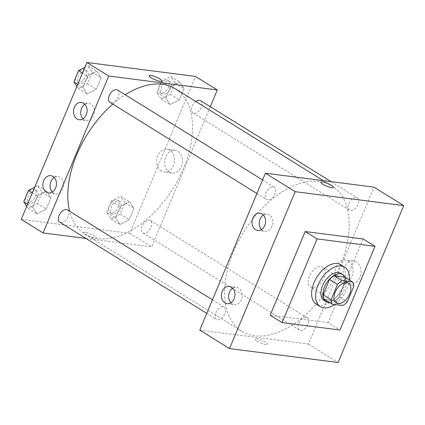 <?xml version="1.0" encoding="UTF-8"?>
<svg xmlns="http://www.w3.org/2000/svg" width="425" height="425" viewBox="0 0 425 425"><rect width="100%" height="100%" fill="white"/><g stroke="black" fill="none" stroke-linecap="round" stroke-linejoin="round"><path stroke-width="0.32" stroke-dasharray="2.12 1.59" d="M312.263 287.555A11.597 6.88 -58.2 0 1 310.526 286.949A11.597 6.88 -58.2 0 1 310.792 273.466A11.597 6.88 -58.2 0 1 322.75 267.24A11.597 6.88 -58.2 0 1 323.239 279.39A11.597 6.88 -58.2 0 1 312.263 287.555M324.254 299.253L334.879 300.618L342.81 305.538M344.723 277.079A15.576 9.238 -58.2 0 1 345.844 281.536L353.775 286.461M334.879 300.618A15.576 9.238 -58.2 0 0 339.421 296.884L345.844 281.536M329.657 302.6A15.948 9.462 121.8 0 0 342.529 293.154A15.948 9.462 121.8 0 0 345.27 277.419M340.914 273.387A15.948 9.462 -58.2 0 1 341.583 290.094A15.948 9.462 -58.2 0 1 326.49 301.32A15.948 9.462 -58.2 0 1 324.1 300.486M339.421 296.884L347.358 301.803M349.313 279.926A23.194 13.759 -58.2 0 1 334.634 304.486M340.765 264.764A23.194 13.759 -58.2 0 1 341.737 289.069A23.194 13.759 -58.2 0 1 319.786 305.394A23.194 13.759 -58.2 0 1 316.312 304.188M363.099 238.967L328.089 322.649L339.995 330.034M328.089 322.649L270.178 315.217M298.77 323.319A7.246 4.298 -58.2 0 1 307.11 317.741A7.246 4.298 -58.2 0 1 306.946 326.166A7.246 4.298 -58.2 0 1 299.471 330.06A7.246 4.298 -58.2 0 1 298.77 323.319M215.804 312.672A7.246 4.298 -58.2 0 1 224.15 307.094A7.246 4.298 -58.2 0 1 223.986 315.52A7.246 4.298 -58.2 0 1 216.511 319.414A7.246 4.298 -58.2 0 1 215.804 312.672M199.771 330.124L308.359 344.059L373.995 187.149M267.739 199.915A7.246 4.298 -58.2 0 1 266.656 199.538A7.246 4.298 -58.2 0 1 266.82 191.107A7.246 4.298 -58.2 0 1 274.295 187.218A7.246 4.298 -58.2 0 1 274.603 194.809A7.246 4.298 -58.2 0 1 267.739 199.915M348.914 203.442A7.246 4.298 -58.2 0 1 357.26 197.864A7.246 4.298 -58.2 0 1 357.09 206.29A7.246 4.298 -58.2 0 1 349.616 210.184A7.246 4.298 -58.2 0 1 348.914 203.442M254.612 335.787A85.531 50.74 -58.2 0 1 241.798 331.325A85.531 50.74 -58.2 0 1 243.764 231.891A85.531 50.74 -58.2 0 1 331.967 185.953A85.531 50.74 -58.2 0 1 335.564 275.586A85.531 50.74 -58.2 0 1 254.612 335.787M261.502 229.553A8.697 6.758 -82.7 0 0 264.945 231.381A8.697 6.758 -82.7 0 0 272.76 223.614A8.697 6.758 -82.7 0 0 267.16 214.126A8.697 6.758 -82.7 0 0 263.367 215.029M230.871 302.775A8.697 6.758 -82.7 0 0 234.313 304.608A8.697 6.758 -82.7 0 0 242.128 296.836A8.697 6.758 -82.7 0 0 236.528 287.353A8.697 6.758 -82.7 0 0 232.735 288.251M356.416 262.028A11.47 8.914 -82.7 0 0 353.547 260.998A11.47 8.914 -82.7 0 0 343.246 271.24A11.47 8.914 -82.7 0 0 350.63 283.746A11.47 8.914 -82.7 0 0 360.554 275.416A11.47 8.914 -82.7 0 0 356.416 262.028M308.359 344.059L338.114 362.514M257.205 341.153A6.885 1.445 22.7 0 0 263.819 344.08A6.885 1.445 22.7 0 0 267.856 344.362A6.885 1.445 22.7 0 0 262.06 340.372A6.885 1.445 22.7 0 0 255.149 339.049A6.885 1.445 22.7 0 0 257.205 341.153A6.885 1.445 -157.3 0 1 255.149 339.044A6.885 1.445 -157.3 0 1 262.06 340.367A6.885 1.445 -157.3 0 1 267.856 344.362A6.885 1.445 -157.3 0 1 263.819 344.08A6.885 1.445 -157.3 0 1 257.205 341.153M348.41 261.003A11.47 8.914 97.3 0 1 352.548 274.391A11.47 8.914 97.3 0 1 342.619 282.721A11.47 8.914 97.3 0 1 335.24 270.21A11.47 8.914 97.3 0 1 345.541 259.967A11.47 8.914 97.3 0 1 348.41 261.003M320.785 182.139L320.785 182.139A6.885 1.445 22.7 0 0 326.581 186.134A6.885 1.445 22.7 0 0 333.492 187.457L333.492 187.457M175.265 88.756A85.531 50.74 -58.2 0 1 178.861 178.388A85.531 50.74 -58.2 0 1 97.909 238.59A85.531 50.74 -58.2 0 1 85.096 234.127A85.531 50.74 -58.2 0 1 69.636 211.257M112.806 104.109A85.531 50.74 -58.2 0 1 125.263 94.775M142.067 226.121A7.246 4.298 121.8 0 0 142.768 232.863A7.246 4.298 121.8 0 0 150.243 228.969A7.246 4.298 121.8 0 0 150.413 220.543A7.246 4.298 121.8 0 0 149.324 220.166A7.246 4.298 121.8 0 0 142.067 226.121M117.598 90.02A7.246 4.298 -58.2 0 1 117.9 97.612A7.246 4.298 -58.2 0 1 111.042 102.717A7.246 4.298 -58.2 0 1 109.953 102.34M67.447 209.897A7.246 4.298 -58.2 0 1 67.756 217.494A7.246 4.298 -58.2 0 1 60.892 222.594A7.246 4.298 -58.2 0 1 59.808 222.217M200.558 100.667A7.246 4.298 -58.2 0 1 200.86 108.263A7.246 4.298 -58.2 0 1 194.002 113.363A7.246 4.298 -58.2 0 1 192.918 112.986A7.246 4.298 -58.2 0 1 192.212 106.245A7.246 4.298 -58.2 0 1 195.829 101.511M85.946 238.43L151.661 246.861L210.29 106.702M129.508 201.843L133.928 208.377L129.189 219.704L120.036 224.496L115.616 217.961L120.355 206.635L129.508 201.843L120.355 206.635L115.616 217.961L120.036 224.496L129.189 219.704L133.928 208.377L129.508 201.843L120.583 196.308L111.424 201.099L106.691 212.426L111.106 218.955L120.264 214.168L125.003 202.842L120.583 196.308M179.653 81.967L184.073 88.501L179.334 99.822L170.181 104.614L165.761 98.085L170.499 86.758L179.653 81.967L170.499 86.758L165.761 98.085L170.181 104.614L179.334 99.822L184.073 88.501L179.653 81.967L170.728 76.431L161.574 81.223L156.836 92.544L161.256 99.078L170.409 94.286L175.148 82.965L170.728 76.431M96.693 71.32L101.113 77.855L96.374 89.176L87.221 93.968L82.801 87.433L87.534 76.112L96.693 71.32L87.534 76.112L82.801 87.433L87.221 93.968L96.374 89.176L101.113 77.855L96.693 71.32L87.768 65.785L84.873 67.299M21.25 219.396L129.838 233.33L195.479 76.42M37.071 213.844L32.656 207.315L37.389 195.989L46.548 191.197L50.963 197.731L46.229 209.058L37.071 213.844L46.229 209.058L50.963 197.731L46.548 191.197L37.389 195.989L32.656 207.315L37.071 213.844L28.146 208.308L37.299 203.517L42.038 192.196L37.618 185.661L34.728 187.175M82.981 118.819A8.697 6.758 -82.7 0 0 86.424 120.652A8.697 6.758 -82.7 0 0 94.238 112.885A8.697 6.758 -82.7 0 0 88.639 103.397A8.697 6.758 -82.7 0 0 84.846 104.295M52.349 192.047A8.697 6.758 -82.7 0 0 55.797 193.874A8.697 6.758 -82.7 0 0 63.607 186.107A8.697 6.758 -82.7 0 0 58.007 176.619A8.697 6.758 -82.7 0 0 54.214 177.523M169.24 171.987A11.47 8.914 -82.7 0 0 172.109 173.018A11.47 8.914 -82.7 0 0 182.41 162.775A11.47 8.914 -82.7 0 0 175.026 150.264A11.47 8.914 -82.7 0 0 165.102 158.599A11.47 8.914 -82.7 0 0 169.24 171.987M129.838 233.33L151.661 246.861M85.218 232.358A6.885 1.445 22.7 0 0 83.576 232.624A6.885 1.445 22.7 0 0 89.367 236.619A6.885 1.445 22.7 0 0 96.278 237.942A6.885 1.445 22.7 0 0 92.491 234.871A6.885 1.445 22.7 0 0 85.218 232.358A6.885 1.445 -157.3 0 1 92.491 234.866A6.885 1.445 -157.3 0 1 96.278 237.936A6.885 1.445 -157.3 0 1 89.367 236.613A6.885 1.445 -157.3 0 1 83.576 232.624A6.885 1.445 -157.3 0 1 85.218 232.358M161.234 170.956A11.47 8.914 97.3 0 1 157.096 157.569A11.47 8.914 97.3 0 1 167.02 149.239A11.47 8.914 97.3 0 1 174.399 161.75A11.47 8.914 97.3 0 1 164.103 171.992A11.47 8.914 97.3 0 1 161.234 170.956M149.212 75.714L149.207 75.719A6.885 1.445 22.7 0 0 149.207 75.719A6.885 1.445 22.7 0 0 153 78.79A6.885 1.445 22.7 0 0 160.273 81.297A6.885 1.445 22.7 0 0 161.914 81.032L161.914 81.032M113.108 214.173A7.246 4.298 -58.2 0 1 112.025 213.791A7.246 4.298 -58.2 0 1 112.189 205.365A7.246 4.298 -58.2 0 1 119.664 201.471A7.246 4.298 -58.2 0 1 119.972 209.068A7.246 4.298 -58.2 0 1 113.108 214.173M111.424 201.099L120.355 206.635M106.691 212.426L115.616 217.961M111.106 218.955L120.036 224.496M120.264 214.168L129.189 219.704M125.003 202.842L133.928 208.377M111.127 212.941A7.246 4.298 -58.2 0 1 110.043 212.564A7.246 4.298 -58.2 0 1 110.208 204.138A7.246 4.298 -58.2 0 1 117.683 200.244A7.246 4.298 -58.2 0 1 117.985 207.841A7.246 4.298 -58.2 0 1 111.127 212.941M163.258 94.292A7.246 4.298 -58.2 0 1 162.169 93.914A7.246 4.298 -58.2 0 1 162.339 85.489A7.246 4.298 -58.2 0 1 169.814 81.595A7.246 4.298 -58.2 0 1 170.117 89.192A7.246 4.298 -58.2 0 1 163.258 94.292M161.574 81.223L170.499 86.758M156.836 92.544L165.761 98.085M161.256 99.078L170.181 104.614M170.409 94.286L179.334 99.822M175.148 82.965L184.073 88.501M161.272 93.064A7.246 4.298 -58.2 0 1 160.188 92.682A7.246 4.298 -58.2 0 1 160.352 84.256A7.246 4.298 -58.2 0 1 167.827 80.362A7.246 4.298 -58.2 0 1 168.135 87.959A7.246 4.298 -58.2 0 1 161.272 93.064M26.748 206.247L28.146 208.308M30.148 203.522A7.246 4.298 -58.2 0 1 29.059 203.145A7.246 4.298 -58.2 0 1 29.229 194.719A7.246 4.298 -58.2 0 1 36.704 190.825A7.246 4.298 -58.2 0 1 37.007 198.422A7.246 4.298 -58.2 0 1 30.148 203.522M37.618 185.661L46.548 191.197M32.348 192.86L37.389 195.989M27.609 204.186L32.656 207.315M37.299 203.517L46.229 209.058M42.038 192.196L50.963 197.731M27.078 193.763A7.246 4.298 -58.2 0 1 34.722 189.598A7.246 4.298 -58.2 0 1 35.025 197.189A7.246 4.298 -58.2 0 1 28.167 202.295A7.246 4.298 -58.2 0 1 27.078 201.917A7.246 4.298 -58.2 0 1 25.888 196.616M76.898 86.365L78.29 88.432L87.449 83.64L92.183 72.319L87.768 65.785M80.293 83.645A7.246 4.298 -58.2 0 1 79.209 83.268A7.246 4.298 -58.2 0 1 79.374 74.843A7.246 4.298 -58.2 0 1 86.849 70.948A7.246 4.298 -58.2 0 1 87.152 78.545A7.246 4.298 -58.2 0 1 80.293 83.645M82.493 72.983L87.534 76.112M77.759 84.309L82.801 87.433M78.29 88.432L87.221 93.968M87.449 83.64L96.374 89.176M92.183 72.319L101.113 77.855M77.228 73.886A7.246 4.298 -58.2 0 1 84.867 69.716A7.246 4.298 -58.2 0 1 85.17 77.313A7.246 4.298 -58.2 0 1 78.312 82.413A7.246 4.298 -58.2 0 1 77.223 82.036A7.246 4.298 -58.2 0 1 76.032 76.734M348.537 283.231L322.75 267.24M336.308 302.945L310.526 286.949M257.704 230.451L264.945 231.381M259.919 213.196L267.16 214.126M227.077 303.678L234.313 304.608M229.293 286.423L236.528 287.353M353.547 260.998L345.541 259.967M350.63 283.746L342.619 282.721M85.096 234.127L241.798 331.325M323.441 180.662L331.967 185.953M307.11 317.741L150.413 220.543M299.471 330.06L142.768 232.863M256.923 193.497L266.656 199.538M262.586 179.956L274.295 187.218M206.778 313.379L216.511 319.414M212.442 299.832L224.15 307.094M192.918 112.986L349.616 210.184M331.118 181.65L357.26 197.864M79.188 119.723L86.424 120.652M81.398 102.468L88.639 103.397M48.556 192.945L55.797 193.874M50.772 175.69L58.007 176.619M175.026 150.264L167.02 149.239M172.109 173.018L164.103 171.992M110.043 212.564L112.025 213.791M117.683 200.244L119.664 201.471M160.188 92.682L162.169 93.914M167.827 80.362L169.814 81.595M27.078 201.917L29.059 203.145M34.722 189.598L36.704 190.825M77.223 82.036L79.209 83.268M84.867 69.716L86.849 70.948"/><path stroke-width="0.64" d="M338.045 303.546A11.597 6.88 -58.2 0 1 336.308 302.945A11.597 6.88 -58.2 0 1 336.579 289.462A11.597 6.88 -58.2 0 1 348.537 283.231A11.597 6.88 -58.2 0 1 349.026 295.386A11.597 6.88 -58.2 0 1 338.045 303.546M347.358 301.803L353.775 286.461A15.576 9.238 -58.2 0 0 352.654 282.003L342.035 280.638A15.576 9.238 -58.2 0 0 337.487 284.368L331.07 299.715A15.576 9.238 -58.2 0 0 332.191 304.172L342.81 305.538A15.576 9.238 -58.2 0 0 347.358 301.803M337.487 284.368L329.556 279.448L323.133 294.796L331.07 299.715M323.133 294.796A15.576 9.238 -58.2 0 0 324.254 299.253L332.191 304.172M329.556 279.448A15.576 9.238 -58.2 0 1 334.103 275.719L342.035 280.638M352.654 282.003L344.723 277.079L334.103 275.719M345.27 277.419A15.948 9.462 121.8 0 0 342.895 274.614A15.948 9.462 121.8 0 0 324.535 286.891A15.948 9.462 121.8 0 0 326.081 301.718A15.948 9.462 121.8 0 0 329.657 302.6M326.081 301.718L324.1 300.486A15.948 9.462 -58.2 0 1 322.554 285.658A15.948 9.462 -58.2 0 1 340.914 273.387L342.895 274.614M334.634 304.486A23.194 13.759 -58.2 0 1 323.754 307.859A23.194 13.759 -58.2 0 1 320.28 306.648A23.194 13.759 -58.2 0 1 320.811 279.682A23.194 13.759 -58.2 0 1 344.733 267.224A23.194 13.759 -58.2 0 1 349.313 279.926M320.28 306.648L316.312 304.188A23.194 13.759 -58.2 0 1 316.843 277.222A23.194 13.759 -58.2 0 1 340.765 264.764L344.733 267.224M339.995 330.034L282.078 322.602L317.082 238.919L374.999 246.351L339.995 330.034M282.078 322.602L270.178 315.217L305.182 231.535L363.099 238.967L374.999 246.351M295.163 191.67L403.75 205.604L338.114 362.514L229.521 348.58L295.163 191.67L265.407 173.214L199.771 330.124L229.521 348.58L295.163 191.67L403.75 205.604L373.995 187.149L265.407 173.214M305.182 231.535L317.082 238.919M262.098 213.977A8.697 6.758 97.3 0 1 265.232 224.134A8.697 6.758 97.3 0 1 257.704 230.451A8.697 6.758 97.3 0 1 252.864 218.131A8.697 6.758 97.3 0 1 259.919 213.196A8.697 6.758 97.3 0 1 262.098 213.977M224.899 302.892A8.697 6.758 97.3 0 1 222.232 291.359A8.697 6.758 97.3 0 1 229.293 286.423A8.697 6.758 97.3 0 1 234.887 295.912A8.697 6.758 97.3 0 1 227.077 303.678A8.697 6.758 97.3 0 1 224.899 302.892M263.367 215.029A8.697 6.758 -82.7 0 0 260.1 219.061A8.697 6.758 -82.7 0 0 261.502 229.553M232.735 288.251A8.697 6.758 -82.7 0 0 229.473 292.288A8.697 6.758 -82.7 0 0 230.871 302.775M229.521 348.58L338.114 362.514L403.75 205.604M333.492 187.457A6.885 1.445 22.7 0 0 331.436 185.353A6.885 1.445 -157.3 0 1 333.492 187.452A6.885 1.445 -157.3 0 1 326.581 186.129A6.885 1.445 -157.3 0 1 320.785 182.139A6.885 1.445 -157.3 0 1 324.822 182.421A6.885 1.445 -157.3 0 1 331.436 185.348A6.885 1.445 22.7 0 0 324.822 182.426A6.885 1.445 22.7 0 0 320.785 182.139M69.636 211.257A85.531 50.74 -58.2 0 1 112.806 104.109M125.263 94.775A85.531 50.74 -58.2 0 1 175.265 88.756L323.441 180.662M256.923 193.497L109.953 102.34A7.246 4.298 -58.2 0 1 110.118 93.909A7.246 4.298 -58.2 0 1 117.598 90.02L262.586 179.956M206.778 313.379L59.808 222.217A7.246 4.298 -58.2 0 1 59.102 215.475A7.246 4.298 -58.2 0 1 67.447 209.897L212.442 299.832M195.829 101.511A7.246 4.298 -58.2 0 1 200.558 100.667L331.118 181.65M43.068 232.927L108.704 76.017L86.886 62.486L21.25 219.396L43.068 232.927L85.946 238.43M210.29 106.702L217.297 89.957L108.704 76.017M83.576 103.248A8.697 6.758 97.3 0 1 86.716 113.401A8.697 6.758 97.3 0 1 79.188 119.723A8.697 6.758 97.3 0 1 74.343 107.403A8.697 6.758 97.3 0 1 81.398 102.468A8.697 6.758 97.3 0 1 83.576 103.248M46.383 192.164A8.697 6.758 97.3 0 1 43.711 180.625A8.697 6.758 97.3 0 1 50.772 175.69A8.697 6.758 97.3 0 1 56.366 185.178A8.697 6.758 97.3 0 1 48.556 192.945A8.697 6.758 97.3 0 1 46.383 192.164M217.297 89.957L195.479 76.42L86.886 62.486M84.846 104.295A8.697 6.758 -82.7 0 0 81.584 108.332A8.697 6.758 -82.7 0 0 82.981 118.819M54.214 177.523A8.697 6.758 -82.7 0 0 50.952 181.555A8.697 6.758 -82.7 0 0 52.349 192.047M160.273 81.297A6.885 1.445 -157.3 0 1 153 78.784A6.885 1.445 -157.3 0 1 149.212 75.714A6.885 1.445 -157.3 0 1 156.124 77.037A6.885 1.445 -157.3 0 1 161.914 81.032A6.885 1.445 -157.3 0 1 160.273 81.297M161.914 81.032A6.885 1.445 22.7 0 0 156.118 77.042A6.885 1.445 22.7 0 0 149.212 75.719M34.728 187.175L28.464 190.453L23.726 201.779L26.748 206.247M28.464 190.453L32.348 192.86M23.726 201.779L27.609 204.186M25.888 196.616A7.246 4.298 -58.2 0 1 27.078 193.763M84.873 67.299L78.609 70.577L73.876 81.897L76.898 86.365M78.609 70.577L82.493 72.983M73.876 81.897L77.759 84.309M76.032 76.734A7.246 4.298 -58.2 0 1 77.228 73.886"/></g></svg>
